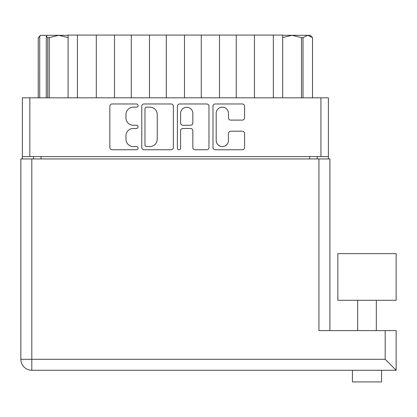 <?xml version="1.0" encoding="UTF-8"?>
<svg xmlns="http://www.w3.org/2000/svg" width="417" height="417" viewBox="0 0 417 417"><rect width="100%" height="100%" fill="white"/><g stroke="black" fill="none" stroke-linecap="round" stroke-linejoin="round"><path stroke-width="0.63" d="M216.188 140.43A6.125 6.125 0 0 0 222.313 146.555A6.125 6.125 0 0 0 228.438 140.43L228.438 133.503A2.288 2.288 0 0 1 230.726 131.214L242.287 131.214A2.288 2.288 0 0 1 244.581 133.503L244.581 147.467A2.288 2.288 0 0 1 242.287 149.755L215.271 149.755A2.288 2.288 0 0 1 212.983 147.467L212.983 106.257A2.288 2.288 0 0 1 215.271 103.969L242.287 103.969A2.288 2.288 0 0 1 244.581 106.257L244.581 117.818A2.288 2.288 0 0 1 242.287 120.106L230.726 120.106A2.288 2.288 0 0 1 228.438 117.818L228.438 113.299A6.125 6.125 0 0 0 222.313 107.174A6.125 6.125 0 0 0 216.188 113.299L216.188 140.43M178.987 149.755A1.6 1.6 0 0 0 180.587 148.155L180.587 130.756A2.288 2.288 0 0 1 182.875 128.467L190.548 128.467A2.288 2.288 0 0 1 192.836 130.756L192.836 147.467A2.288 2.288 0 0 0 195.125 149.755L206.686 149.755A2.288 2.288 0 0 0 208.98 147.467L208.98 106.257A2.288 2.288 0 0 0 206.686 103.969L179.67 103.969A2.288 2.288 0 0 0 177.381 106.257L177.381 148.155A1.6 1.6 0 0 0 178.987 149.755M173.373 147.467L173.373 106.257A2.288 2.288 0 0 0 171.085 103.969L144.068 103.969A2.288 2.288 0 0 0 141.78 106.257L141.78 147.467A2.288 2.288 0 0 0 144.068 149.755L171.085 149.755A2.288 2.288 0 0 0 173.373 147.467M328.393 156.604L22.367 156.604L22.367 97.823L328.393 97.823L328.393 158.934M133.31 107.174L136.458 107.174A1.6 1.6 0 0 0 138.058 105.569A1.6 1.6 0 0 0 136.458 103.969L112.131 103.969A2.288 2.288 0 0 0 109.843 106.257L109.843 147.467A2.288 2.288 0 0 0 112.131 149.755L136.458 149.755A1.6 1.6 0 0 0 138.058 148.155A1.6 1.6 0 0 0 136.458 146.555L133.31 146.555A7.329 7.329 0 0 1 125.981 139.226L125.981 135.791A7.329 7.329 0 0 1 133.31 128.467L136.458 128.467A1.6 1.6 0 0 0 138.058 126.862A1.6 1.6 0 0 0 136.458 125.262L133.31 125.262A7.329 7.329 0 0 1 125.981 117.933L125.981 114.498A7.329 7.329 0 0 1 133.31 107.174M22.367 156.604L22.367 158.934M33.563 158.934L33.563 156.604L33.563 158.934M317.196 156.604L317.196 158.934M68.086 97.823L68.086 35.08L77.411 35.08L77.411 97.823M96.306 97.823L96.306 35.08L77.411 35.08M114.498 97.823L114.498 35.08L96.306 35.08M131.292 97.823L131.292 35.08L114.498 35.08M149.489 97.823L149.489 35.08L131.292 35.08M166.284 97.823L166.284 35.08L149.489 35.08M184.476 97.823L184.476 35.08L166.284 35.08M201.27 97.823L201.27 35.08L184.476 35.08M219.462 97.823L219.462 35.08L201.27 35.08M236.257 97.823L236.257 35.08L219.462 35.08M254.448 97.823L254.448 35.08L236.257 35.08M273.344 97.823L273.344 35.08L254.448 35.08M273.344 35.08L282.674 35.08L282.674 97.823M146.586 107.174A1.6 1.6 0 0 0 144.986 108.774L144.986 144.949A1.6 1.6 0 0 0 146.586 146.555L149.906 146.555A7.329 7.329 0 0 0 157.235 139.226L157.235 114.498A7.329 7.329 0 0 0 149.906 107.174L146.586 107.174M192.836 113.414A6.125 6.125 0 0 0 186.712 107.289A6.125 6.125 0 0 0 180.587 113.414L180.587 122.968A2.288 2.288 0 0 0 182.875 125.262L190.548 125.262A2.288 2.288 0 0 0 192.836 122.968L192.836 113.414M337.838 300.282L396.15 300.282L396.15 253.635L337.838 253.635L337.838 300.282M381.571 370.26L381.571 381.92L352.417 381.92L352.417 370.26M385.188 330.608L396.15 330.608L396.15 370.26L31.812 370.26L31.812 359.298L385.188 359.298L385.188 330.608L318.942 330.608L318.942 158.934L329.904 158.934L329.904 330.608M373.564 370.26L360.424 370.26M31.812 158.934L31.812 359.298L20.85 359.298A10.962 10.962 0 0 0 31.812 370.26A10.962 10.962 0 0 1 20.85 359.298L20.85 158.934L318.942 158.934M396.15 370.26L385.188 359.298M38.228 97.823L38.228 37.645L38.244 97.823M39.73 36.446L40.558 35.309L38.228 37.645L39.73 36.446L39.73 97.823M47.746 97.823L47.746 37.645L46.261 36.446L47.314 35.309L58.755 35.309L49.248 37.645L49.248 97.823M47.746 37.645L49.248 37.645M68.086 37.566L58.755 35.309L68.086 35.309M47.314 35.309L40.783 35.309M46.261 97.823L46.261 36.446M312.531 97.823L312.531 37.645L307.762 35.309L310.196 35.309L312.531 37.645M312.51 97.823L312.51 37.645M301.507 97.823L301.507 37.645L292.004 35.309L307.762 35.309L303.008 37.645L303.008 97.823M301.507 37.645L303.008 37.645M282.674 35.309L292.004 35.309L282.736 37.535M29.831 97.823L29.831 156.604M320.928 156.604L320.928 97.823M41.028 156.604L41.028 158.934M309.732 158.934L309.732 156.604M376.322 300.282L376.322 330.608M357.666 300.282L357.666 330.608"/></g></svg>
